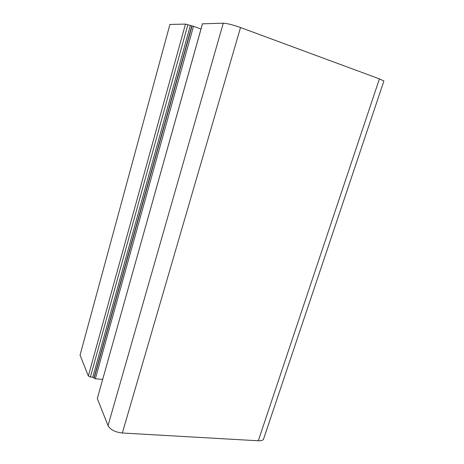 <?xml version="1.0" encoding="UTF-8"?>
<svg xmlns="http://www.w3.org/2000/svg" width="464" height="464" viewBox="0 0 464 464"><rect width="100%" height="100%" fill="white"/><g stroke="black" fill="none" stroke-linecap="round" stroke-linejoin="round"><path stroke-width="0.7" d="M383.705 81.583L383.896 81.009L379.413 78.886L240.532 27.533C232.899 24.841 227.145 23.397 223.277 23.2L202.455 23.821L97.301 398.57L202.524 23.687M264.08 437.494L263.39 439.553C262.386 440.481 260.693 440.893 258.309 440.777L122.339 433.005C115.113 432.17 110.345 429.71 108.031 425.627L97.301 398.57M200.993 29.012L193.494 26.326L185.467 24.087L169.917 24.447L80.063 355.099L88.34 375.979L185.467 24.087M102.637 379.43L95.375 378.752L92.777 377.209L90.387 376.983L88.34 375.979M258.309 440.777L379.413 78.886M122.339 433.005L240.532 27.533M108.031 425.627L223.277 23.2M95.375 378.752L193.494 26.326M94.146 378.148L192.044 25.955M94.006 377.812L191.783 25.955M92.777 377.209L190.339 25.584M90.387 376.983L187.874 24.702M263.39 439.553L383.896 81.009"/></g></svg>
